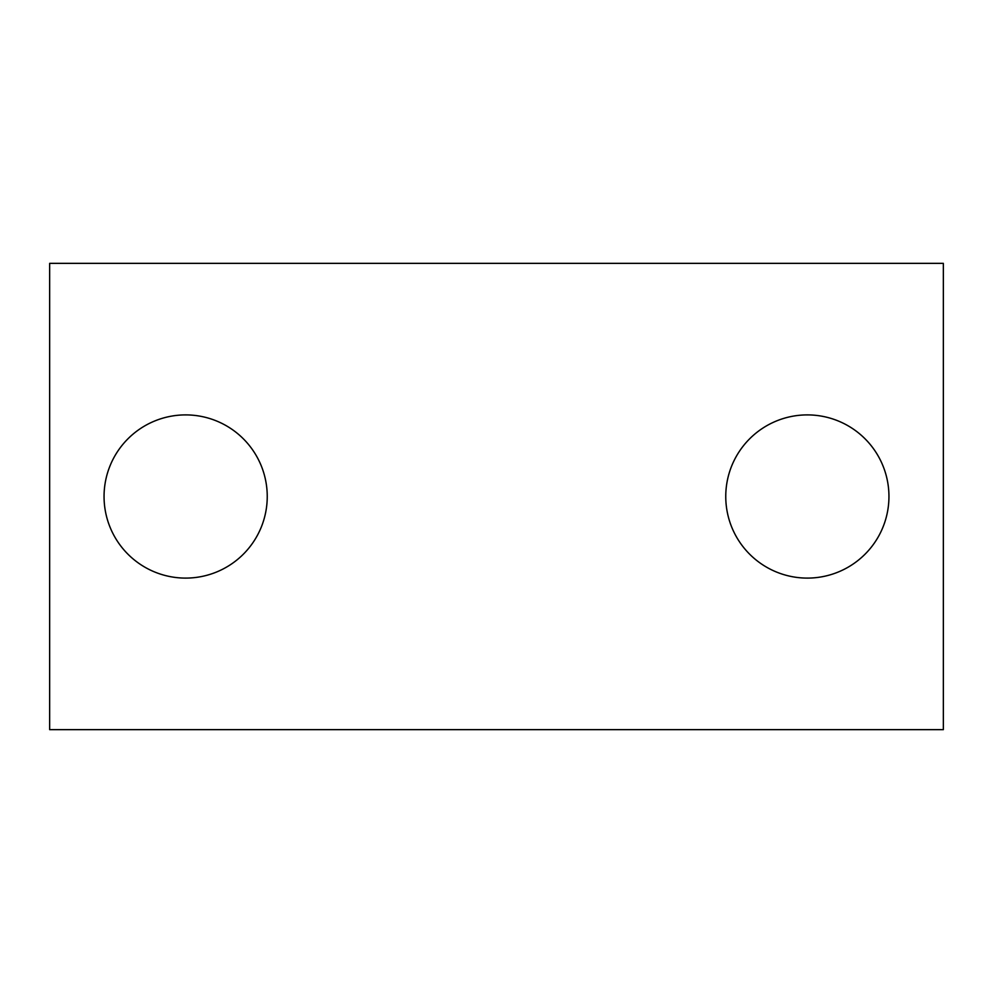 <?xml version="1.0" encoding="UTF-8"?>
<svg xmlns="http://www.w3.org/2000/svg" width="993" height="993" viewBox="0 0 993 993"><rect width="100%" height="100%" fill="white"/><g stroke="black" fill="none" stroke-linecap="round" stroke-linejoin="round"><path stroke-width="1.49" d="M185.654 414.9A81.6 81.6 0 0 0 104.054 496.5A81.6 81.6 0 0 0 185.654 578.1A81.6 81.6 0 0 0 267.241 496.5A81.6 81.6 0 0 0 185.654 414.9M807.346 414.9A81.6 81.6 0 0 0 725.759 496.5A81.6 81.6 0 0 0 807.346 578.1A81.6 81.6 0 0 0 888.946 496.5A81.6 81.6 0 0 0 807.346 414.9M49.65 263.356L49.65 729.644L943.35 729.644L943.35 263.356L49.65 263.356"/></g></svg>

